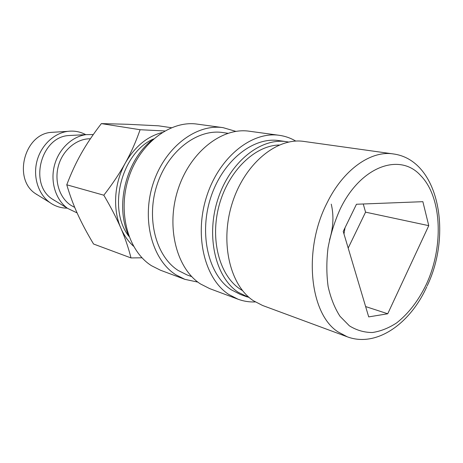 <?xml version="1.0" encoding="UTF-8"?>
<svg xmlns="http://www.w3.org/2000/svg" width="463" height="463" viewBox="0 0 463 463"><rect width="100%" height="100%" fill="white"/><g stroke="black" fill="none" stroke-linecap="round" stroke-linejoin="round"><path stroke-width="0.69" d="M279.218 145.017C254.905 145.486 228.496 170.853 219.207 205.068C209.78 239.238 219.421 275.352 239.961 289.005L242.554 290.631M262.585 305.482L253.388 300.73C229.856 285.289 219.653 242.016 232.391 202.696C244.927 163.289 277.129 137.251 303.89 141.429L393.272 153.93C370.967 150.33 343.372 169.47 327.086 202.846C302.866 249.696 309.666 313.908 337.978 331.861L347.233 336.792L262.585 305.482M164.759 130.954L140.104 129.727C135.96 141.632 131.064 152.692 125.404 162.901C119.784 173.098 112.59 183.869 103.828 195.207C111.022 207.47 116.711 218.478 120.895 228.218C125.114 237.994 128.482 247.902 130.994 257.932L142.014 257.798M67.083 208.142C61.423 208.124 56.156 206.579 51.277 203.512L49.83 202.528C38.423 194.327 32.873 177.248 36.878 161.425C40.842 145.596 53.824 133.176 67.748 131.359C74.167 130.56 80.163 131.654 85.724 134.646M77.095 212.899L67.679 208.419C55.907 200.097 50.16 182.329 54.339 165.823C58.477 149.306 71.95 136.377 86.263 134.617L93.289 134.554M54.565 200.52L52.354 199.107C28.804 184.448 40.669 137.326 68.35 135.566L72.228 135.364M74.722 207.395L71.007 205.381C59.513 198.002 54.003 180.801 58.569 165.279C63.066 149.74 76.852 138.495 90.378 138.784M331.253 204.154C333.968 215.648 333.377 227.605 329.482 240.013M345.045 227.703L343.98 233.96M197.892 282.112L184.876 279.345L175.859 274.791C152.159 259.847 141.302 219.665 153.143 183.562C164.782 147.373 196.179 123.609 223.068 127.649L235.846 131.376M184.876 279.345L160.458 270.218L151.557 265.745C128.141 251.131 117.289 212.372 128.72 177.688C139.959 142.928 170.685 120.154 197.244 124.125L223.068 127.649M191.775 276.66L187.035 274.924L178.139 270.444C155.904 256.276 145.891 218.478 157.102 184.668C168.121 150.788 197.626 128.598 222.877 132.563L227.877 133.28M255.269 301.934C249.349 302.183 243.607 301.274 238.04 299.22L228.844 294.503C204.681 278.917 193.945 235.667 206.66 196.428C219.167 157.107 251.872 131.145 279.311 135.318C285.179 136.139 290.666 138.061 295.77 141.082M238.04 299.22L209.629 288.594L200.514 283.964C176.571 268.714 165.754 227.096 178 189.535C190.044 151.893 222.078 127.117 249.25 131.22L279.311 135.318M249.389 297.686L238.277 292.338C215.579 277.47 205.722 236.408 217.859 199.293C229.793 162.096 260.657 137.586 286.475 141.684L288.576 142.043M247.369 297.003L240.32 294.427L231.245 289.78C208.593 274.987 198.708 234.307 210.734 197.579C222.564 160.771 253.278 136.533 279.044 140.619L286.475 141.684M128.818 235.974C114.483 205.844 126.266 159.046 153.155 139.305M356.464 204.252L422.869 201.683L428.761 225.66L387.734 313.769L368.704 316.895L343.228 231.436L356.464 204.252M365.625 306.564L387.734 313.769M348.188 248.075L365.562 212.152L363.264 203.992M365.562 212.152L428.761 225.66M36.849 194.57L35.587 193.713C12.837 179.274 24.151 134.322 51.028 132.377L54.854 132.146M129.009 236.495C107.156 209.021 121.312 152.784 153.571 138.935M133.518 246.2C128.257 241.437 124.049 235.447 120.895 228.218C112.474 209.183 114.187 182.839 125.404 162.901C134.849 146.621 147.095 136.492 162.137 132.522M130.994 257.932L93.555 244.013C87.027 233.097 81.708 223.097 77.593 214.004C73.455 204.935 69.844 195.195 66.77 184.795C71.163 173.185 76.025 162.698 81.355 153.334C86.65 143.947 93.318 134.038 101.362 123.604L127.678 124.281L158.531 125.814L171.397 127.713M103.828 195.207L66.77 184.795M140.104 129.727L101.362 123.604M340.102 209.224C360.712 165.997 400.09 152.391 420.653 175.558C442.159 197.197 443.843 247.19 426.139 284.716C418.292 300.875 408.459 313.601 396.652 322.896C388.694 328.093 380.598 331.3 372.362 332.521C364.225 332.498 356.574 330.281 349.42 325.859L339.998 316.293C334.662 307.993 330.704 298.068 328.122 286.51C326.45 274.258 326.421 261.381 328.03 247.884C330.582 234.376 334.61 221.493 340.102 209.224M427.158 285.908C452.496 233.369 438.681 159.862 393.272 153.93M52.354 199.107L67.679 208.419M68.35 135.566L86.263 134.617M35.587 193.713L49.83 202.528M51.028 132.377L67.748 131.359M347.233 336.792C376.436 347.8 410.235 323.649 426.759 286.782"/></g></svg>
